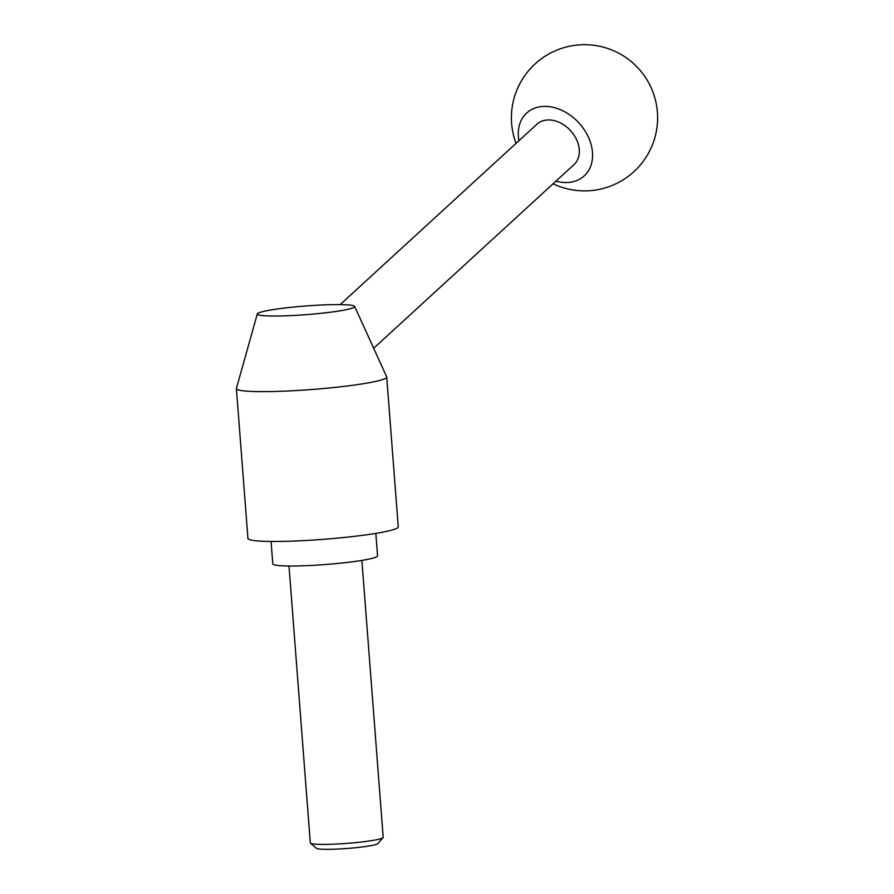 <?xml version="1.0" encoding="UTF-8"?>
<svg xmlns="http://www.w3.org/2000/svg" width="894" height="894" viewBox="0 0 894 894"><rect width="100%" height="100%" fill="white"/><g stroke="black" fill="none" stroke-linecap="round" stroke-linejoin="round"><path stroke-width="1.34" d="M279.185 315.984A48.824 4.336 -4.4 0 0 329.897 312.274A48.824 4.336 -4.4 0 0 354.616 306.418A48.824 4.336 -4.4 0 0 332.78 304.63A48.824 4.336 -4.4 0 0 283.454 308.173A48.824 4.336 -4.4 0 0 257.316 313.906A48.824 4.336 -4.4 0 0 279.185 315.984M257.316 313.906L236.418 388.354A75.387 6.705 -4.4 0 0 236.396 388.577A75.387 6.705 -4.4 0 0 270.178 391.561A75.387 6.705 -4.4 0 0 347.42 385.962A75.387 6.705 -4.4 0 0 386.722 377.011A75.387 6.705 -4.4 0 0 386.666 376.787L354.616 306.418M236.396 388.577L247.929 538.411A75.387 6.705 -4.4 0 0 281.699 541.406A75.387 6.705 -4.4 0 0 358.941 535.797A75.387 6.705 -4.4 0 0 398.255 526.845L386.722 377.011M375.838 533.394L377.57 555.822A52.545 4.671 175.6 0 1 350.169 562.069A52.545 4.671 175.6 0 1 296.339 565.969A52.545 4.671 175.6 0 1 272.793 563.89L271.072 541.451M288.997 566.003L310.307 842.941A36.553 3.252 -4.4 0 0 310.475 843.21A36.553 3.252 -4.4 0 0 326.679 844.383A36.553 3.252 -4.4 0 0 383.068 837.633A36.553 3.252 -4.4 0 0 383.191 837.332L361.88 560.393M310.475 843.21L316.465 848.305A30.944 2.749 -4.4 0 0 330.188 849.3A30.944 2.749 -4.4 0 0 377.927 843.578L383.068 837.633M340.178 304.597L536.903 124.244A27.412 20.484 47.5 0 1 548.313 119.964A27.412 20.484 47.5 0 1 575.222 137.017A27.412 20.484 47.5 0 1 573.948 164.664L373.67 348.269M518.933 140.727A42.61 31.849 47.5 0 1 544.368 106.386A42.61 31.849 47.5 0 1 590.9 143.845A42.61 31.849 47.5 0 1 566.483 182.532A42.61 31.849 47.5 0 1 555.979 181.136M553.084 183.784A73.096 73.096 0 0 0 657.604 116.522A73.096 73.096 0 0 0 583.246 44.7A73.096 73.096 0 0 0 516.039 143.375"/></g></svg>
